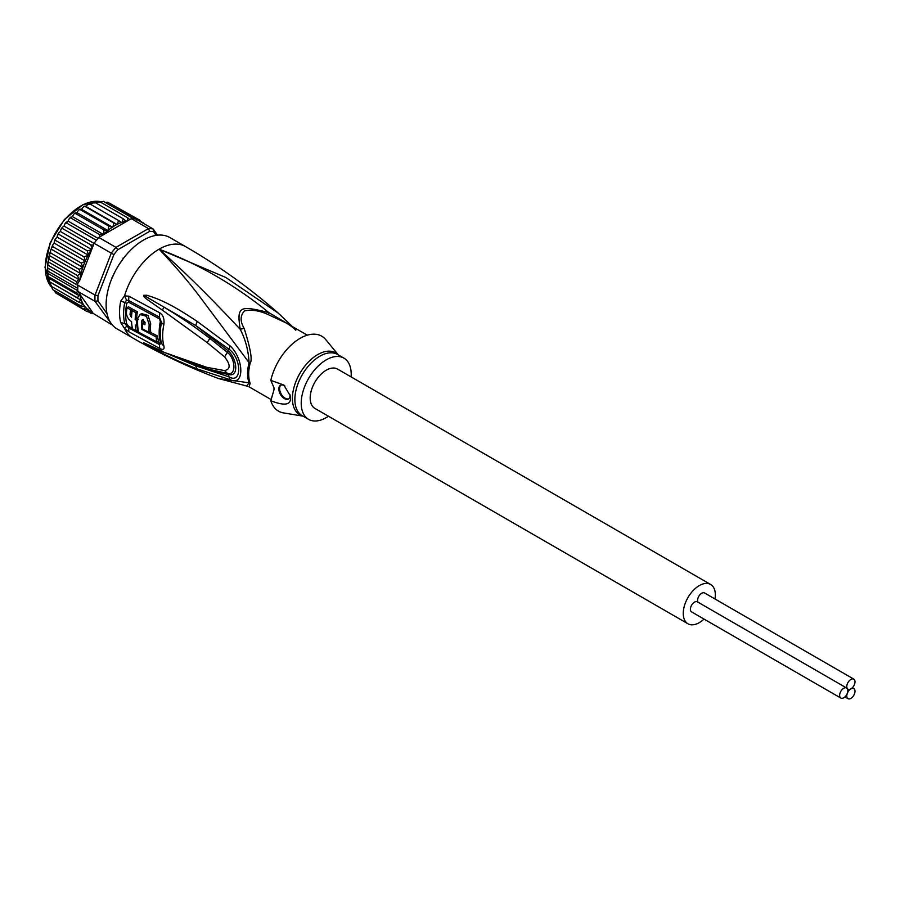 <?xml version="1.0" encoding="UTF-8"?>
<svg xmlns="http://www.w3.org/2000/svg" width="900" height="900" viewBox="0 0 900 900"><rect width="100%" height="100%" fill="white"/><g stroke="black" fill="none" stroke-linecap="round" stroke-linejoin="round"><path stroke-width="1.35" d="M840.836 698.062L691.605 611.91A5.805 3.353 -60 0 1 690.401 609.255A5.805 3.353 -60 0 1 692.944 603.405A5.805 3.353 -60 0 1 697.41 601.852L846.63 688.005A5.805 3.353 120 0 0 842.164 689.558A5.805 3.353 120 0 0 839.633 695.408A5.805 3.353 120 0 0 840.836 698.062A5.805 3.353 120 0 0 845.303 696.51A5.805 3.353 120 0 0 847.834 690.66A5.805 3.353 120 0 0 846.63 688.005M850.894 688.894A5.805 3.353 120 0 0 855 681.795A5.805 3.353 120 0 0 853.796 679.129A5.805 3.353 120 0 0 849.33 680.692A5.805 3.353 120 0 0 846.788 686.531A5.805 3.353 120 0 0 847.991 689.186A5.805 3.353 120 0 0 850.894 688.894A5.805 3.353 120 0 0 846.788 696.004A5.805 3.353 120 0 0 847.991 698.659A5.805 3.353 120 0 0 852.469 697.106A5.805 3.353 120 0 0 855 691.268A5.805 3.353 120 0 0 853.796 688.613A5.805 3.353 120 0 0 850.894 688.894M697.961 602.168A5.805 3.353 -60 0 1 697.567 600.379A5.805 3.353 -60 0 1 700.099 594.54A5.805 3.353 -60 0 1 704.576 592.976L853.796 679.129M687.938 623.768L314.876 408.386A22.691 13.095 -60 0 1 310.185 398.002A22.691 13.095 -60 0 1 320.085 375.165A22.691 13.095 -60 0 1 337.567 369.09L710.629 584.471A22.691 13.095 120 0 0 693.146 590.558A22.691 13.095 120 0 0 683.246 613.384A22.691 13.095 120 0 0 687.938 623.768A22.691 13.095 120 0 0 704.025 619.076M714.96 598.984A22.691 13.095 120 0 0 715.331 594.866A22.691 13.095 120 0 0 710.629 584.471M111.78 324.293L95.029 301.343L77.861 291.431A52.762 30.465 -60 0 1 77.76 288.371L47.925 271.136L47.419 267.806L48.87 257.017L49.579 254.16L50.76 253.013L50.456 251.145L51.716 247.455L52.92 246.713L52.639 245.081L54.135 243.09L85.478 261.18L81.27 263.081L82.755 267.379L79.11 269.381L80.528 273.532L77.546 275.625L78.75 279.484L76.59 281.7L77.321 284.175L77.861 285.188L95.029 295.099L97.987 295.627A50.648 29.239 -60 0 0 97.987 300.848L95.029 301.343A52.762 30.465 -60 0 1 94.927 298.282A52.762 30.465 -60 0 1 95.029 295.099L111.285 253.181L113.895 254.61L97.987 295.627M47.79 276.986L47.306 270.079L47.981 261.72L49.196 259.256L48.87 257.017M113.906 223.076L112.759 227.329L108.709 226.069L108.157 230.681L103.927 229.939L103.691 234.63L127.53 220.871A50.648 29.239 120 0 0 127.058 220.939L127.856 217.924L99.506 201.555L99.124 202.511M91.845 311.715A50.648 29.239 120 0 0 92.228 311.873L91.688 311.096L90.866 313.256L93.094 313.335L111.285 324.484A52.762 30.465 120 0 0 112.05 324.619M157.523 235.181L153.18 228.994L153.551 231.716A50.648 29.239 120 0 0 149.636 231.368L148.489 228.578L115.976 247.354L117.81 249.739A50.648 29.239 120 0 0 113.895 254.61M153.18 228.994A52.762 30.465 120 0 0 148.489 228.578L131.332 218.678A52.762 30.465 -60 0 1 133.729 218.756A52.762 30.465 -60 0 1 136.013 219.094L153.18 228.994M98.809 237.454L115.976 247.354A52.762 30.465 120 0 0 111.285 253.181L94.129 243.281A52.762 30.465 -60 0 1 96.424 240.289A52.762 30.465 -60 0 1 98.809 237.454L103.691 234.63M97.987 300.848L107.044 313.729M156.116 235.361L153.551 231.716M149.636 231.368L117.81 249.739M111.634 279.011L115.043 271.62M119.205 264.409L123.907 257.76M77.76 288.371A52.762 30.465 -60 0 1 77.861 285.188M77.861 291.431L79.763 294.142A50.648 29.239 120 0 0 85.05 306.709L81.27 306.157L52.538 289.485L51.435 285.491L50.76 285.986L50.029 284.985L48.296 279.641L47.678 270.765M111.679 278.887L111.589 278.01M123.008 258.221L123.817 257.873M85.05 306.709L85.478 307.204L83.981 309.285L88.425 309.195L87.199 311.659L91.688 311.096L79.763 294.142M91.147 313.38L88.616 311.951M92.228 311.873L93.094 313.335M140.918 221.355L143.572 223.459M144.067 223.74L143.404 222.829M141.289 222.131L139.961 220.275L140.164 221.479M137.464 219.926L136.294 218.678L136.507 220.016M131.332 218.678L127.53 220.871M129.544 219.398L127.856 217.924M126.45 221.49L123.233 218.79L121.984 222.705L118.451 220.444L117.394 224.651L113.58 222.896L85.23 206.528L88.627 204.154L90.225 204.322M103.635 234.664L99.304 234.416L100.058 236.419M91.71 249.491L92.228 248.175A50.648 29.239 120 0 0 91.845 248.771L91.08 249.975L87.199 250.74L88.425 255.229L83.981 256.838L85.478 261.18M94.129 243.281L92.228 248.175M85.05 261.619A50.648 29.239 120 0 0 79.763 280.294L91.688 249.57M79.763 280.294L77.321 284.175M93.094 245.081L90.866 244.901L91.845 248.771M76.59 281.7L48.24 265.331M47.419 267.806L77.85 285.379M47.419 273.161L77.828 290.711M77.321 291.308L76.59 292.95L48.24 276.581L47.981 277.695L78.75 295.459L77.546 297.923L49.196 281.554L80.528 299.835L79.11 302.355L50.76 285.986L51.435 285.491M76.59 292.95L78.75 295.459M77.546 297.923L80.528 299.835M79.11 302.355L82.755 303.581L81.27 306.157M81.27 263.081L52.92 246.713M51.435 249.289L82.755 267.379M79.11 269.381L50.76 253.013M49.354 255.532L80.528 273.532M77.546 275.625L49.196 259.256M47.981 261.72L78.75 279.484M111.994 278.156L114.716 272.261M119.599 263.801L123.334 258.502M87.199 311.659L57.881 294.21M139.961 220.275L110.194 203.614M136.294 218.678L107.663 202.185M105.311 202.354L107.933 202.309M133.729 218.756L103.354 201.352M100.024 202.5L103.421 201.352M95.692 202.882L98.831 201.386M90.776 204.469L93.611 202.354L94.883 202.421L94.77 203.029L94.883 202.421L123.233 218.79M118.451 220.444L90.101 204.075M86.051 206.561L117.394 224.651M112.759 227.329L81.416 209.239L83.633 206.741L85.567 206.381M108.709 226.069L80.359 209.7L81.416 209.239M108.157 230.681L76.815 212.591L78.694 210.049L80.888 209.16M103.927 229.939L75.566 213.57L76.815 212.591M103.669 234.653L72.337 216.562L73.913 214.009L76.252 212.614M99.304 234.416L70.954 218.047L70.639 217.17L69.334 218.554L72.337 216.562M98.01 238.376L68.062 221.085L69.334 218.554M96.424 240.289L66.578 223.065L66.319 222.019L65.036 223.605L66.578 223.065L68.062 221.085M94.073 243.416L64.046 226.08L65.036 223.605M90.866 244.901L62.516 228.532L62.28 227.317L64.046 226.08M91.688 249.547L60.367 231.458L61.087 229.072L62.516 228.532M87.199 250.74L58.849 234.371L58.624 232.999L60.367 231.458M88.425 255.229L57.094 237.139L57.544 234.866L58.849 234.371M83.981 256.838L55.631 240.469L55.384 238.961L57.094 237.139M54.135 243.09L54.416 240.964L55.631 240.469M83.981 309.285L55.631 292.916L54.304 290.588M328.433 416.216A35.348 20.407 -60 0 1 308.554 419.355A35.348 20.407 -60 0 1 301.23 403.166A35.348 20.407 -60 0 1 316.654 367.594A35.348 20.407 -60 0 1 343.901 358.121A35.348 20.407 -60 0 1 351.214 374.31A35.348 20.407 -60 0 1 351.124 376.92M156.06 336.904L157.556 336.037A49.343 28.496 120 0 0 158.456 341.032L156.915 341.921A51.458 29.711 -60 0 1 156.06 336.904L141.874 329.411A52.312 30.195 -60 0 1 141.829 320.647L142.425 319.556L145.069 322.391A52.155 30.105 120 0 0 144.934 324.799L142.537 323.516A52.267 30.172 120 0 0 142.639 328.973L149.153 332.449A51.919 29.981 -60 0 1 149.186 324.585L146.475 316.282L140.006 314.494L141.536 313.616L148.028 315.405L150.694 323.719A49.804 28.755 120 0 0 150.66 331.582L149.153 332.449M156.915 341.921L138.645 332.224A52.47 30.296 120 0 1 137.756 318.431L140.006 314.494M136.192 330.885A52.549 30.341 -60 0 1 135.281 324.945L136.879 325.834A52.504 30.308 -60 0 1 136.778 320.377L135.169 319.5A52.549 30.341 -60 0 1 135.832 312.649L132.188 310.624A52.65 30.398 120 0 0 131.524 317.464L130.028 314.707A52.684 30.42 -60 0 1 130.59 309.735L126.979 307.688A52.74 30.442 120 0 0 126.416 312.66C126.585 316.575 128.295 319.545 131.546 321.593A52.65 30.398 120 0 0 132.547 328.849L136.192 330.885L137.734 329.996A50.445 29.126 120 0 1 136.957 325.789M288.754 398.79A7.909 4.567 60 0 1 282.803 396.225A7.909 4.567 60 0 1 279.596 388.519A7.909 4.567 60 0 1 280.879 385.144M157.556 336.037L149.884 332.021M142.639 328.973L141.874 329.411M143.37 319.489L143.325 319.781A50.197 28.98 120 0 0 143.156 323.156M142.537 323.516L144.034 322.65L145.013 323.179M137.655 325.384L136.879 325.834M137.655 319.871L136.778 320.377M138.274 319.522L136.665 318.634L135.169 319.5M132.188 310.624L133.706 309.746L137.362 311.771A50.445 29.126 120 0 0 136.665 318.634M137.362 311.771L135.832 312.649M131.681 314.887L131.524 313.841A50.569 29.194 120 0 1 132.12 308.858L130.59 309.735M126.979 307.688L128.498 306.81L132.12 308.858M284.873 385.988A7.909 4.567 -120 0 0 280.485 385.335A7.909 4.567 -120 0 0 278.843 388.957A7.909 4.567 -120 0 0 282.296 396.923A7.909 4.567 -120 0 0 288.394 399.037A7.909 4.567 -120 0 0 290.036 395.415A7.909 4.567 -120 0 0 290.014 394.762M338.332 354.915L325.834 339.694A43.267 24.975 120 0 0 295.853 341.134A43.267 24.975 120 0 0 270.821 380.385L283.838 385.065L290.216 395.752L290.396 397.811C291.037 405.056 284.512 406.035 270.821 400.759A43.267 24.975 120 0 0 283.556 412.92L302.985 416.137M132.435 328.399L128.565 326.205L126.776 323.955A50.636 29.239 -60 0 1 126.776 303.289L128.565 302.141L159.356 318.791L160.346 321.412A49.208 28.406 120 0 0 160.346 342.157L159.356 342.855L157.208 341.752M138.544 331.796L136.541 330.683M270.821 400.759L274.005 389.678L274.005 387.787L270.821 380.385M290.7 325.586L268.965 312.683C239.107 305.111 236.779 306.45 240.199 329.287C245.419 339.188 248.377 350.314 249.075 362.666L199.597 296.449C188.719 281.936 175.208 266.175 159.097 249.165C198.416 263.858 235.035 285.03 268.965 312.683L268.11 314.561L286.031 322.886L307.305 335.171M292.275 326.498L278.392 313.223L225.821 277.481L159.097 249.165C184.534 271.868 211.567 298.575 240.199 329.287L244.148 328.399C239.974 321.244 240.143 315.382 244.631 310.826C252 309.465 259.83 310.714 268.11 314.561M154.946 348.165L157.41 349.324M143.876 342.844L146.88 344.835L195.581 365.782L228.96 376.83L228.319 374.501L210.049 370.406L195.581 365.782L197.089 368.899C173.183 359.438 156.994 350.674 146.88 344.835M162.315 310.106L207.191 342.585L209.88 338.4C195.154 327.195 185.659 320.31 164.07 307.181L162.315 310.106L146.768 299.183C144.619 297.619 143.584 296.336 143.685 295.324L195.694 325.519L228.96 349.178L228.319 350.944C236.768 358.391 239.535 377.494 228.319 374.501L227.396 373.399C236.441 376.178 235.665 358.695 227.396 352.395L224.572 356.873C230.625 364.68 230.625 369.259 224.572 370.598L206.438 367.234L163.631 352.181M143.685 295.324L146.801 295.234C158.704 298.901 170.629 303.626 197.201 321.435L230.197 345.938L228.96 349.178C241.954 358.582 241.954 384.581 228.96 376.83L230.197 379.699L197.089 368.899M210.814 336.78L209.88 338.4L227.396 352.395L228.319 350.944L195.694 325.519L197.201 321.435M143.876 295.447L146.542 296.527L146.801 295.234M224.572 370.598L227.396 373.399L209.115 369.315L210.049 370.406M160.346 342.157A3.69 2.61 165.1 0 1 160.504 342.236L161.505 343.395L159.379 344.509L128.588 327.87L124.763 323.505L126.776 323.955M126.776 303.289L124.763 302.535L126.585 300.24L128.588 300.454L159.379 317.104L161.505 322.414L160.346 321.412M126.585 300.24L124.56 295.875L120.724 301.039L124.763 302.535A51.345 29.644 120 0 0 124.763 323.505L120.724 322.571L124.56 328.489L128.869 331.819L159.694 348.424C163.204 350.246 164.61 349.402 163.879 345.892A50.906 29.396 -60 0 1 163.879 324.439C164.52 318.769 163.125 314.887 159.694 312.806L128.869 296.19L124.56 295.875A52.762 30.465 -60 0 1 159.097 249.165A52.762 30.465 -60 0 1 185.468 246.555L169.808 237.51A52.762 30.465 120 0 0 143.426 240.12A52.762 30.465 120 0 0 108.956 286.616A52.762 30.465 120 0 0 117.045 328.894L132.716 337.939A52.762 30.465 -60 0 1 124.56 328.489L126.585 326.306M244.148 328.399C250.515 348.412 252.518 360.022 250.166 363.229A7.391 2.599 14.6 0 0 249.075 362.666A37.069 21.398 120 0 0 247.59 373.061A37.069 21.398 120 0 0 249.075 382.815A7.391 5.445 159.6 0 1 250.166 383.299L249.097 386.854L271.26 399.656M161.888 350.978L143.674 342.743M230.197 345.938C244.305 359.426 244.395 386.64 230.197 379.699M207.191 342.596L224.572 356.873M246.78 386.044L218.655 378.574L249.075 382.815L246.769 386.044L249.097 386.854M132.716 337.939C160.357 353.88 189 367.425 218.655 378.574L218.239 378.416M50.242 285.457A50.119 28.935 -60 0 1 45.315 267.683A50.119 28.935 -60 0 1 45.304 267.48A50.119 28.935 -60 0 1 63.191 221.602A50.119 28.935 -60 0 1 98.786 201.375M99.236 201.431A50.119 28.935 -60 0 1 101.194 201.78M51.593 287.123A50.119 28.935 -60 0 1 50.524 285.829M116.91 224.471A50.648 29.239 120 0 0 115.11 225.461A50.648 29.239 120 0 0 113.231 226.597M88.481 309.881A50.648 29.239 120 0 0 91.08 311.389M126.101 221.119A50.648 29.239 120 0 0 122.558 222.075M121.567 222.412A50.648 29.239 120 0 0 117.922 223.965M112.23 227.25A50.648 29.239 120 0 0 108.585 229.905M107.595 230.704A50.648 29.239 120 0 0 104.04 233.854M91.08 249.975A50.648 29.239 120 0 0 88.481 254.475M85.478 307.204A50.648 29.239 120 0 0 87.817 309.397M87.817 255.746A50.648 29.239 120 0 0 85.478 260.629M343.901 358.121L337.534 354.454A35.348 20.407 120 0 0 310.298 363.926A35.348 20.407 120 0 0 294.863 399.499A35.348 20.407 120 0 0 294.863 399.825A35.348 20.407 120 0 0 302.186 415.676L308.554 419.355M302.85 416.059A35.797 20.666 -60 0 1 292.41 398.779A35.797 20.666 -60 0 1 292.399 398.441A35.797 20.666 -60 0 1 309.904 360.54A35.797 20.666 -60 0 1 338.197 354.836M143.325 319.781L141.829 320.647M150.694 323.719L149.186 324.585M130.028 314.707L131.524 313.841M128.869 331.819L128.565 326.205M159.694 348.424L159.356 342.855M163.879 345.892A7.391 5.22 -14.9 0 1 163.519 345.701L161.505 343.395A49.77 28.732 -60 0 1 161.505 322.414A7.391 3.015 11.5 0 0 163.519 324.248A7.391 3.015 -168.5 0 0 163.879 324.439M159.694 312.806L159.356 318.791M128.869 296.19L128.565 302.141M120.724 322.571A52.762 30.465 -60 0 1 120.724 301.039M250.166 363.229A36.934 21.319 120 0 0 248.681 373.579A36.934 21.319 120 0 0 248.681 374.13A36.934 21.319 120 0 0 250.166 383.299M206.438 367.234L208.811 369.248L217.721 371.509M852.334 687.769L853.796 688.613M844.92 696.893L847.991 698.659M51.604 287.179L45 267.255L50.22 242.696L64.339 219.566L83.194 204.469L101.239 201.769M49.579 254.16L50.456 251.145M51.716 247.455L52.639 245.081M93.611 202.354L94.275 202.185M88.627 204.154L89.505 203.782M84.701 206.123L83.633 206.741M79.897 209.16L78.694 210.049M75.195 212.873L73.913 214.009M62.28 227.317L61.087 229.072M58.624 232.999L57.544 234.866M50.321 285.626L50.029 284.985M48.735 281.34L48.296 279.641M55.384 238.961L54.416 240.964M295.785 330.266C294.098 328.241 290.846 325.789 286.031 322.886M208.811 369.248L163.148 352.012L153.045 347.254M278.392 313.223C249.795 288.056 218.824 265.838 185.468 246.555"/></g></svg>
